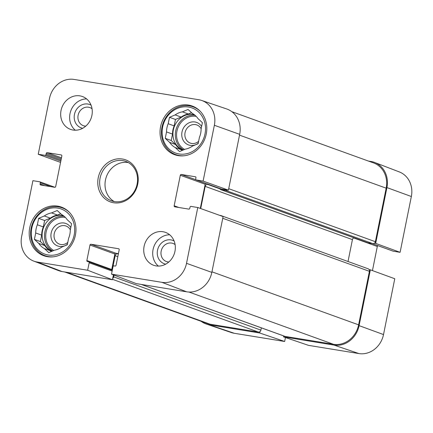 <?xml version="1.0" encoding="UTF-8"?>
<svg xmlns="http://www.w3.org/2000/svg" width="433" height="433" viewBox="0 0 433 433"><rect width="100%" height="100%" fill="white"/><g stroke="black" fill="none" stroke-linecap="round" stroke-linejoin="round"><path stroke-width="0.65" d="M85.761 126.138A9.634 8.584 109.9 0 1 78.016 115.811A9.634 8.584 109.9 0 1 88.516 107.205A9.634 8.584 109.9 0 1 92.045 108.759M168.821 261.997A9.634 8.584 109.9 0 1 161.081 251.67A9.634 8.584 109.9 0 1 171.582 243.065A9.634 8.584 109.9 0 1 175.105 244.618M67.792 242.399A9.634 8.584 109.9 0 1 60.837 244.493A9.634 8.584 109.9 0 1 55.743 229.977A9.634 8.584 109.9 0 1 70.33 229.815M198.623 141.347A9.634 8.584 109.9 0 1 191.667 143.442A9.634 8.584 109.9 0 1 186.574 128.926A9.634 8.584 109.9 0 1 201.161 128.763M184.334 155.75A25.401 22.635 109.9 0 1 175.776 154.603A25.401 22.635 109.9 0 1 162.489 125.023A25.401 22.635 109.9 0 1 189.421 105.885A25.401 22.635 109.9 0 1 193.053 106.827A25.401 22.635 109.9 0 1 200.36 111.422M53.497 256.801A25.401 22.635 109.9 0 1 44.945 255.654A25.401 22.635 109.9 0 1 31.658 226.075A25.401 22.635 109.9 0 1 58.59 206.936A25.401 22.635 109.9 0 1 62.222 207.878A25.401 22.635 109.9 0 1 69.529 212.468M201.621 126.474A11.962 10.663 -70.1 0 0 183.673 127.675A11.962 10.663 -70.1 0 0 190.211 145.364A11.962 10.663 -70.1 0 0 198.238 143.253M191.543 112.667L188.36 114.009L182.39 111.849L188.057 109.457L192.431 113.484A19.112 17.028 109.9 0 1 198.016 118.631L202.39 122.658L201.096 129.077A19.112 17.028 109.9 0 1 199.445 137.277L198.146 143.702L192.479 146.094A19.112 17.028 109.9 0 1 185.243 149.152L179.571 151.545L175.197 147.518L181.167 149.677L182.06 150.495M175.154 114.907L181.124 117.067L175.452 119.459L174.158 125.884L168.188 123.724L169.487 117.3L175.154 114.907A19.112 17.028 109.9 0 1 182.39 111.849M169.487 117.3L175.452 119.459M166.537 131.924L172.507 134.084L171.208 140.503L175.581 144.53L169.617 142.37L165.244 138.344L166.537 131.924A19.112 17.028 109.9 0 1 168.188 123.724M165.244 138.344L171.208 140.503M188.55 107.038A24.004 21.385 109.9 0 1 199.797 145.217A24.004 21.385 109.9 0 1 163.106 139.247A24.004 21.385 109.9 0 1 188.55 107.038M175.197 147.518A19.112 17.028 109.9 0 1 169.617 142.37M181.167 149.677A19.112 17.028 109.9 0 1 175.581 144.53M172.507 134.084A19.112 17.028 109.9 0 1 174.158 125.884M181.124 117.067A19.112 17.028 109.9 0 1 188.36 114.009M183.094 150.056A18.641 16.611 109.9 0 1 173.752 128.276A18.641 16.611 109.9 0 1 193.459 114.436A18.641 16.611 109.9 0 1 194.125 114.561M70.79 227.525A11.962 10.663 -70.1 0 0 52.842 228.727A11.962 10.663 -70.1 0 0 59.381 246.415A11.962 10.663 -70.1 0 0 67.407 244.304M60.712 213.718L57.529 215.06L51.559 212.901L57.226 210.508L61.6 214.535A19.112 17.028 109.9 0 1 67.185 219.683L71.559 223.709L70.265 230.129A19.112 17.028 109.9 0 1 68.609 238.329L67.315 244.753L61.648 247.146A19.112 17.028 109.9 0 1 54.412 250.204L48.74 252.596L44.366 248.569L50.336 250.723L51.229 251.546M44.323 215.959L50.293 218.118L44.621 220.511L43.327 226.93L37.357 224.776L38.651 218.351L44.323 215.959A19.112 17.028 109.9 0 1 51.559 212.901M38.651 218.351L44.621 220.511M35.706 232.976L41.676 235.135L40.377 241.554L44.751 245.581L38.781 243.422L34.407 239.395L35.706 232.976A19.112 17.028 109.9 0 1 37.357 224.776M34.407 239.395L40.377 241.554M57.713 208.089A24.004 21.385 109.9 0 1 68.966 246.269A24.004 21.385 109.9 0 1 32.275 240.299A24.004 21.385 109.9 0 1 57.713 208.089M44.366 248.569A19.112 17.028 109.9 0 1 38.781 243.422M50.336 250.723A19.112 17.028 109.9 0 1 44.751 245.581M41.676 235.135A19.112 17.028 109.9 0 1 43.327 226.93M50.293 218.118A19.112 17.028 109.9 0 1 57.529 215.06M52.258 251.108A18.641 16.611 109.9 0 1 42.921 229.328A18.641 16.611 109.9 0 1 62.628 215.488A18.641 16.611 109.9 0 1 63.294 215.612M60.55 162.407L38.234 154.256L49.486 98.443A22.797 20.313 109.9 0 1 74.097 79.434L198.731 99.72A22.797 20.313 109.9 0 1 201.659 100.451A22.797 20.313 109.9 0 1 214.357 125.272L203.104 181.086L228.424 190.152L239.676 134.344A23.306 20.762 -70.1 0 0 226.697 108.964L201.659 100.451M91.054 105.132A12.433 11.074 -70.1 0 0 87.877 104.039A12.433 11.074 -70.1 0 0 74.492 114.242A12.433 11.074 -70.1 0 0 82.681 128.287M86.605 98.919A17.477 15.572 -70.1 0 0 70.779 110.897A17.477 15.572 -70.1 0 0 75.288 130.219M174.115 240.997A12.433 11.074 -70.1 0 0 170.938 239.898A12.433 11.074 -70.1 0 0 157.552 250.101A12.433 11.074 -70.1 0 0 165.742 264.146M169.671 234.783A17.477 15.572 -70.1 0 0 153.845 246.756A17.477 15.572 -70.1 0 0 158.354 266.079M113.419 274.858L112.434 279.74L87.661 270.246L89.171 262.771A0.931 0.828 -70.1 0 0 88.532 261.727L87.504 261.559A0.931 0.828 109.9 0 1 86.865 260.514L89.988 245.024A0.931 0.828 109.9 0 1 90.995 244.244L118.555 248.731A0.931 0.828 109.9 0 1 119.194 249.776L116.071 265.267A0.931 0.828 109.9 0 1 115.064 266.046L114.036 265.878A0.931 0.828 -70.1 0 0 113.029 266.652L111.519 274.132L136.292 283.62L186.683 291.82A23.306 20.762 -70.1 0 0 211.84 272.389L223.092 216.576L197.773 207.51L186.52 263.324A22.797 20.313 109.9 0 1 161.91 282.332L111.519 274.132M87.661 270.246L37.276 262.046A22.797 20.313 109.9 0 1 33.693 261.077L58.385 270.549A23.306 20.762 -70.1 0 0 62.049 271.54L112.434 279.74M228.424 190.152L221.225 188.983A0.931 0.828 109.9 0 1 220.965 188.891M205.956 183.473A0.931 0.828 -70.1 0 0 205.182 184.252L200.311 208.419M118.409 253.657L115.865 253.24A0.931 0.828 -70.1 0 0 114.859 254.019L111.736 269.51A0.931 0.828 -70.1 0 0 111.817 270.132M73.025 130.035A17.477 15.572 109.9 0 1 70.53 129.386A17.477 15.572 109.9 0 1 61.827 107.655A17.477 15.572 109.9 0 1 82.416 96.516A17.477 15.572 109.9 0 1 91.558 116.867A17.477 15.572 109.9 0 1 73.025 130.035M156.091 265.9A17.477 15.572 109.9 0 1 153.591 265.25A17.477 15.572 109.9 0 1 144.887 243.519A17.477 15.572 109.9 0 1 165.476 232.375A17.477 15.572 109.9 0 1 174.618 252.731A17.477 15.572 109.9 0 1 156.091 265.9M47.489 256.693A25.866 23.046 109.9 0 1 43.793 255.735A25.866 23.046 109.9 0 1 30.911 223.569A25.866 23.046 109.9 0 1 61.383 207.082A25.866 23.046 109.9 0 1 74.914 237.203A25.866 23.046 109.9 0 1 47.489 256.693M178.32 155.642A25.866 23.046 109.9 0 1 174.623 154.684A25.866 23.046 109.9 0 1 161.742 122.517A25.866 23.046 109.9 0 1 192.214 106.031A25.866 23.046 109.9 0 1 205.745 136.151A25.866 23.046 109.9 0 1 178.32 155.642M122.734 160.594A20.973 18.689 109.9 0 1 125.732 161.374A20.973 18.689 109.9 0 1 136.173 187.451A20.973 18.689 109.9 0 1 111.465 200.82A20.973 18.689 109.9 0 1 100.494 176.399A20.973 18.689 109.9 0 1 122.734 160.594M122.415 159.014A22.37 19.934 -70.1 0 0 98.697 189.032A22.37 19.934 -70.1 0 0 132.899 194.601A22.37 19.934 -70.1 0 0 122.415 159.014M128.336 162.575A20.973 18.689 -70.1 0 0 128.108 162.537A20.973 18.689 -70.1 0 0 106.356 176.81A20.973 18.689 -70.1 0 0 114.236 201.561M197.773 207.51L191.023 206.411A0.931 0.828 -70.1 0 0 190.017 207.191L189.789 208.327A0.931 0.828 109.9 0 1 188.783 209.107L174.797 206.828A0.931 0.828 109.9 0 1 174.158 205.783L180.312 175.257A0.931 0.828 109.9 0 1 181.319 174.483L195.305 176.756A0.931 0.828 109.9 0 1 195.943 177.801L195.711 178.943A0.931 0.828 -70.1 0 0 196.349 179.987L203.104 181.086M38.234 154.256L44.983 155.355A0.931 0.828 -70.1 0 0 45.99 154.576L46.217 153.434A0.931 0.828 109.9 0 1 47.224 152.66L61.21 154.933A0.931 0.828 109.9 0 1 61.849 155.977L55.695 186.504A0.931 0.828 109.9 0 1 54.688 187.283L40.702 185.005A0.931 0.828 109.9 0 1 40.063 183.96L40.291 182.823A0.931 0.828 -70.1 0 0 39.652 181.779L32.903 180.68L21.65 236.488A22.797 20.313 109.9 0 0 33.693 261.077M368.359 161.038L370.951 161.46A23.306 20.762 109.9 0 1 374.615 162.451A23.306 20.762 109.9 0 1 386.923 187.586L375.671 243.4L400.097 252.32L411.35 196.512A22.797 20.313 -70.1 0 0 399.307 171.923L374.615 162.451M283.729 335.948L283.545 336.869L308.518 345.366L358.903 353.566A22.797 20.313 -70.1 0 0 383.514 334.557L394.766 278.744L370.345 269.824L359.092 325.638A23.306 20.762 109.9 0 1 333.93 345.069L283.545 336.869M370.345 269.824L369.138 269.629M374.469 243.205L375.671 243.4M285.455 337.518L284.66 341.48L259.686 332.988L209.296 324.782A23.306 20.762 109.9 0 1 206.303 324.036A23.306 20.762 109.9 0 1 201.15 321.324M259.686 332.988L259.952 331.651M206.303 324.036L231.341 332.549A22.797 20.313 -70.1 0 0 234.269 333.28L284.66 341.48M400.097 252.32L393.348 251.221A0.931 0.828 109.9 0 1 393.088 251.129M378.079 245.717A0.931 0.828 -70.1 0 0 377.305 246.496L372.45 270.593M114.014 275.085L113.652 276.876A2.333 2.078 109.9 0 1 112.704 278.403M118.366 253.884L117.673 253.77A2.333 2.078 -70.1 0 0 115.156 255.714L112.445 269.153A0.931 0.828 -70.1 0 0 112.445 269.548M219.482 215.282L220.559 215.461A2.333 2.078 109.9 0 1 221.653 216.062M209.328 184.691L207.699 184.426A2.333 2.078 -70.1 0 0 205.182 186.369L200.706 208.56M227.217 189.957A2.333 2.078 109.9 0 1 225.609 190.401L220.678 189.6A0.931 0.828 109.9 0 1 220.034 188.566M64.641 271.962L206.72 323.337A23.306 20.762 -70.1 0 0 210.054 324.203L258.382 332.068A2.333 2.078 -70.1 0 0 260.899 330.125L261.353 327.857M141.25 284.427L284.784 336.333A2.333 2.078 -70.1 0 0 285.12 336.419L333.453 344.284A23.306 20.762 -70.1 0 0 358.611 324.853L369.403 271.318A2.333 2.078 -70.1 0 0 368.142 268.79L220.895 215.547M348.018 261.516L352.43 239.617A2.333 2.078 109.9 0 1 353.913 237.793M367.666 242.751A0.931 0.828 -70.1 0 0 367.926 242.843L372.862 243.649A2.333 2.078 -70.1 0 0 375.379 241.706L386.171 188.171A23.306 20.762 -70.1 0 0 373.527 162.911L231.85 111.676M184.577 149.434A17.71 15.783 109.9 0 1 177.649 128.541A17.71 15.783 109.9 0 1 196.062 116.353A17.71 15.783 109.9 0 1 196.209 116.38M183.413 149.921A18.641 16.611 109.9 0 1 176.366 128.412A18.641 16.611 109.9 0 1 194.92 115.178M53.746 250.485A17.71 15.783 109.9 0 1 46.813 229.587A17.71 15.783 109.9 0 1 65.231 217.404A17.71 15.783 109.9 0 1 65.378 217.431M52.582 250.972A18.641 16.611 109.9 0 1 45.535 229.463A18.641 16.611 109.9 0 1 64.084 216.229M115.865 253.24L90.995 244.244M114.859 254.019L89.988 245.024M112.136 271.074L89.171 262.771M111.736 269.51L86.865 260.514M178.889 207.494L174.158 205.783M205.182 184.252L180.312 175.257M195.933 179.765L181.319 174.483M221.225 188.983L196.349 179.987M44.794 185.67L40.063 183.96M50.942 186.672L40.291 182.823M60.82 161.081L44.983 155.355M61.037 160.015L45.99 154.576M61.264 158.879L46.217 153.434M61.481 157.812L47.224 152.66M186.683 291.82L161.91 282.332M239.676 134.344L214.357 125.272M62.049 271.54L37.276 262.046M211.84 272.389L186.52 263.324M353.62 237.928L377.305 246.496M372.023 243.514L393.348 251.221M209.296 324.782L234.269 333.28M359.092 325.638L383.514 334.557M333.93 345.069L358.903 353.566M386.923 187.586L411.35 196.512M210.054 324.203L66.352 272.238M258.382 332.068L112.52 279.323M260.899 330.125L113.652 276.876M117.803 256.672L115.156 255.714M118.339 254.009L117.673 253.77M285.12 336.419L141.418 284.454M333.453 344.284L189.01 292.053M358.611 324.853L211.959 271.821M369.403 271.318L222.751 218.286M352.43 239.617L205.182 186.369M220.024 188.885L207.699 184.426M367.926 242.843L220.678 189.6M372.862 243.649L225.609 190.401M375.379 241.706L228.721 188.674M239.514 135.139L386.171 188.171M175.776 154.603L178.878 155.723M193.053 106.827L196.154 107.952M44.945 255.654L48.047 256.774M62.222 207.878L65.318 209.004M112.293 270.306L88.668 261.759M221.09 188.945L196.219 179.955M54.921 187.283L39.787 181.811M371.952 243.503L393.213 251.189M220.543 189.562L367.79 242.81"/></g></svg>
